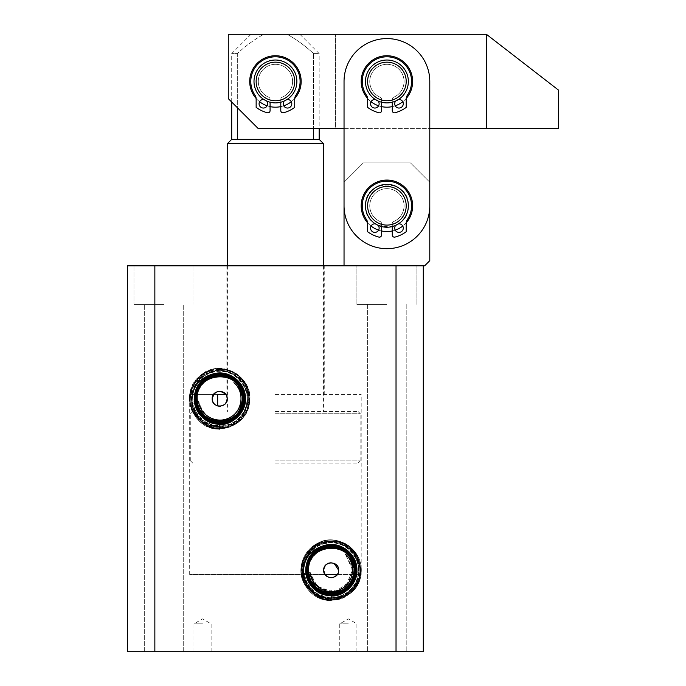 <?xml version="1.0" encoding="UTF-8"?>
<svg xmlns="http://www.w3.org/2000/svg" width="686" height="686" viewBox="0 0 686 686"><rect width="100%" height="100%" fill="white"/><g stroke="black" fill="none" stroke-linecap="round" stroke-linejoin="round"><path stroke-width="0.51" stroke-dasharray="3.43 2.57" d="M386.913 265.825L356.9 265.825L386.913 265.825M386.913 304.413L356.9 304.413L386.913 304.413M163.963 304.413L133.95 304.413L163.963 304.413M163.963 265.825L133.95 265.825L163.963 265.825M275.438 265.825L226.131 265.825L275.438 265.825M275.438 394.45L361.188 394.45L275.438 394.45M386.913 651.7L367.619 651.7L386.913 651.7M163.963 651.7L144.669 651.7L163.963 651.7M348.325 623.831L339.75 623.831L348.325 623.831M348.325 651.7L339.75 651.7L348.325 651.7M202.55 651.7L193.975 651.7L202.55 651.7M202.55 623.831L193.975 623.831L202.55 623.831M408.35 205.8A21.438 21.438 0 0 1 386.913 227.238A21.438 21.438 0 0 1 365.475 205.8A21.438 21.438 0 0 1 386.913 184.363A21.438 21.438 0 0 1 408.35 205.8C409.679 233.454 364.155 233.454 365.475 205.8C364.155 178.146 409.679 178.146 408.35 205.8A21.438 21.438 0 0 1 386.913 227.238A21.438 21.438 0 0 1 365.475 205.8A21.438 21.438 0 0 1 386.913 184.363A21.438 21.438 0 0 1 408.35 205.8A21.438 21.438 0 0 1 386.913 227.238A21.438 21.438 0 0 1 365.475 205.8A21.438 21.438 0 0 1 386.913 184.363A21.438 21.438 0 0 1 408.35 205.8A21.438 21.438 0 0 1 386.913 227.238A21.438 21.438 0 0 1 365.475 205.8A21.438 21.438 0 0 1 386.913 184.363A21.438 21.438 0 0 1 408.35 205.8A21.438 21.438 0 0 1 386.913 227.238A21.438 21.438 0 0 1 365.475 205.8A21.438 21.438 0 0 1 386.913 184.363A21.438 21.438 0 0 1 408.35 205.8M325.618 545.121L337.023 545.207C337.795 545.104 345.71 548.251 347.236 550.206C351.738 554.177 351.901 554.94 354.302 559.141C355.88 562.529 356.711 566.224 356.806 570.238C356.48 578.744 353.933 583.143 349.311 588.279L341.036 593.819C340.273 594.385 333.293 596.168 331.252 595.774C324.744 595.911 318.724 593.424 313.202 588.314C308.271 583.229 305.776 577.209 305.724 570.238C306.059 561.757 308.571 557.435 313.185 552.299C313.553 551.158 321.237 546.485 321.4 546.811C324.092 545.662 327.325 545.018 331.098 544.873C337.572 544.735 343.549 547.214 349.037 552.29C353.925 557.332 356.403 563.309 356.454 570.238C356.128 578.658 353.633 582.954 349.054 588.048C348.677 589.188 341.045 593.827 340.891 593.501C338.215 594.642 335.008 595.285 331.261 595.431C324.83 595.559 318.887 593.107 313.442 588.065C308.58 583.057 306.127 577.115 306.076 570.238C306.402 561.868 308.88 557.607 313.425 552.547C313.794 551.415 321.374 546.811 321.537 547.128C324.186 546.005 327.376 545.361 331.098 545.224C337.478 545.087 343.377 547.531 348.788 552.539C353.616 557.504 356.051 563.412 356.103 570.238C355.725 577.037 355.125 577.526 352.878 582.457C352.467 583.726 347.099 590.389 344.063 591.512C335.806 596.074 327.668 596.314 319.65 592.207C315.483 589.951 312.259 586.907 309.978 583.074L307.319 576.909L306.419 570.238C305.69 583.34 318.741 595.834 331.235 595.088C334.777 594.968 337.941 594.342 340.745 593.201C341.234 593.253 347.811 589.454 348.814 587.816C350.915 585.87 352.715 583.186 354.208 579.756L356.12 570.238C356.84 557.041 343.703 544.461 331.124 545.207C327.556 545.336 324.367 545.97 321.545 547.111C321.048 547.068 314.428 550.884 313.425 552.539C311.298 554.494 309.489 557.195 307.988 560.651L306.059 570.238C305.33 583.529 318.57 596.194 331.235 595.439C334.819 595.311 338.035 594.676 340.873 593.527C341.379 593.57 348.042 589.728 349.054 588.065C351.189 586.093 353.016 583.366 354.525 579.893L356.471 570.238C357.2 556.852 343.875 544.101 331.124 544.864C329.666 544.461 322.111 546.159 321.417 546.793C320.902 546.742 314.197 550.609 313.176 552.29C311.024 554.271 309.189 557.015 307.662 560.513L305.716 570.238C305.767 577.183 308.246 583.203 313.15 588.288C315.989 590.989 318.578 592.764 320.928 593.622C324.89 595.182 328.311 595.902 331.175 595.791L331.175 595.962C343.96 597.069 358.015 583.023 356.9 570.238C357.449 554.399 340.976 541.16 325.618 545.121C310.304 549.169 302.903 559.124 303.435 574.997C306.453 590.252 315.697 598.792 331.175 600.61L331.175 595.962M331.175 599.221L317.558 596.185C318.613 596.143 300.382 590.5 302.329 565.547C303.581 554.151 315.68 539.633 333.816 541.203C351.584 541.125 369.351 566.173 355.074 586.727C347.022 601.528 316.906 605.901 305.364 583.254C290.375 561.62 323.758 525.699 350.254 548.706C362.354 563 363.014 576.66 352.252 589.677C340.659 599.753 328.98 601.596 317.215 595.191C295.717 582.285 301.797 556.029 312.284 548.903C330.695 532.653 357.003 547.102 358.932 564.278C359.498 582.757 352.87 593.802 339.047 597.412C315.294 602.094 307.877 585.252 307.945 586.273L311.916 583.537C323.02 602.557 356.145 592.284 354.722 570.238C354.671 576.489 352.398 581.994 347.879 586.753L340.187 591.907L331.124 593.682C324.504 593.544 318.964 591.203 314.514 586.667C314.059 586.822 312.404 584.318 309.558 579.138C308.494 576.583 307.911 573.616 307.817 570.238L308.846 577.192L311.916 583.537L307.945 586.273L304.292 578.804L302.989 570.572L304.121 562.323C304.292 560.719 307.285 555.043 307.654 554.76C314.994 544.753 324.701 540.731 336.766 542.703C348.677 545.73 356.008 553.25 358.761 565.255L358.992 573.599C358.546 576.875 357.8 579.55 356.763 581.625C354.37 586.847 350.743 590.98 345.89 594.025C344.123 596.203 331.732 599.024 329.923 598.149C323.646 597.703 318.476 595.834 314.411 592.541C307.542 586.581 307.774 585.724 304.773 579.164L303.341 570.941C303.023 569.114 304.112 563.18 304.387 562.674C306.085 557.101 309.026 552.539 313.21 549.014L320.696 544.513C322.171 543.604 328.5 542.446 328.663 542.583C340.942 542.069 350.074 547.231 356.06 558.044C356.771 557.469 360.133 571.395 358.598 573.959C357.303 580.87 355.983 583.932 350.503 589.986C347.202 593.416 342.717 595.817 337.049 597.206C331.844 598.449 324.581 597.652 320.568 595.68C314.848 592.79 310.981 589.728 308.957 586.496L304.292 576.086C301.849 567.356 305.459 550.018 322.772 544.127C332.993 541.708 334.965 543.123 339.244 544.058C344.492 545.447 349.251 548.911 353.53 554.46C356.034 557.907 358.564 564.063 358.495 569.44C358.692 574.671 357.269 579.799 354.233 584.841C347.065 594.942 337.392 598.929 325.215 596.803C322.163 596.717 313.21 591.769 311.015 588.485L306.453 581.522L304.215 573.513L308.829 572.947L308.666 570.238C307.894 559.382 318.921 547.66 329.803 547.771C340.59 546.339 352.964 556.62 353.522 567.494C351.644 558.696 350.872 558.558 345.641 552.933C342.28 549.666 335.154 547.265 330.026 547.677C324.452 547.84 319.367 550.155 314.797 554.614C313.228 556.149 311.693 558.507 310.201 561.68C308.992 565.444 308.932 564.269 308.503 570.238L310.166 578.83C311.307 581.505 312.919 583.966 315.011 586.196C320.01 590.577 323.243 592.567 330.909 592.996C342.974 593.416 354.328 582.817 354.027 570.238C353.256 578.993 352.304 579.902 347.656 585.99L340.753 590.903C340.256 591.383 333.868 593.236 332.427 592.961L324.041 591.821L317.489 588.365C314.78 586.256 312.773 583.957 311.461 581.462C310.441 580.279 309.515 577.449 308.674 572.973L304.215 573.513L306.419 581.445L310.406 587.773L317.121 593.536L325.241 596.803L333.542 597.386C335.454 597.506 342.168 595.422 341.654 595.405C346.936 593.184 351.138 589.651 354.25 584.815C368.554 564.509 345.778 535.432 322.754 544.135C317.755 546.09 314.437 547.994 312.799 549.838L308.88 554.202C306.076 557.847 303.795 563.403 303.684 570.52C302.818 578.452 310.578 592.618 320.576 595.68C328.834 598.338 329.254 598.098 336.08 597.403C342.743 595.971 347.828 593.218 351.326 589.145C355.322 584.815 357.723 579.893 358.538 574.379C359.018 571.429 358.829 566.928 358.538 566.01L356.06 558.052C351.652 550.335 350.597 550.181 344.775 546.065L336.989 543.106L328.663 542.583L320.568 544.564L313.408 548.851L307.86 555.077L304.387 562.657C299.19 582.388 314.763 596.134 325.293 597.532C336.509 598.166 343.369 597 345.881 594.033C349.243 592.815 356.128 584.386 356.754 581.634L358.992 573.616L358.769 565.264L356.103 557.366L351.223 550.592L344.586 545.559L336.749 542.695C330.901 541.588 325.43 542.112 320.328 544.281L313.193 548.577L307.637 554.777L304.121 562.323L302.989 570.572L304.292 578.804L307.945 586.273C307.877 585.252 315.294 602.094 339.047 597.412C352.87 593.802 359.498 582.757 358.932 564.278C357.003 547.102 330.695 532.653 312.284 548.903C300.228 563.009 299.516 576.574 310.149 589.6C321.657 599.701 333.319 601.588 345.144 595.268C366.761 582.431 360.836 555.977 350.254 548.706C335.24 533.048 302.303 544.049 302.303 569.543C299.319 595.165 338.85 611.603 355.074 586.727C369.351 566.173 351.584 541.125 333.816 541.203C315.68 539.633 303.581 554.151 302.329 565.547C300.382 590.5 318.613 596.143 317.558 596.185C317.001 595.277 331.947 607.179 351.524 591.418C360.253 583.915 365.458 565.607 353.813 551.381C343.755 536.529 312.61 535.938 303.538 559.75C291.721 588.785 330.318 611.972 349.551 593.579C370.483 577.826 359.533 544.667 338.318 541.263C313.048 533.485 290.298 566.216 306.513 587.267C320.319 609.94 359.25 600.49 361.059 573.865C364.266 548.114 335.874 533.682 319.607 542.309C302.209 549.615 298.101 568.771 302.44 579.833C312.67 603.671 332.127 600.061 331.175 600.61L331.175 599.65M308.151 570.238C308.34 573.985 308.872 576.797 309.729 578.675C310.175 580.768 314.883 587.139 315.123 586.804C319.041 590.843 324.375 593.03 331.124 593.347C337.332 593.356 342.837 591.083 347.639 586.521C351.987 582.32 354.233 576.892 354.379 570.238C354.19 576.969 351.892 582.448 347.468 586.676L339.844 591.675C337.083 592.738 334.108 593.296 330.909 593.339C323.175 592.773 320.036 591.221 314.377 586.015C311.838 583.717 307.654 576.094 308.168 570.238C308.314 563.669 310.604 558.215 315.054 553.885C321.237 549.074 322.077 548.054 331.424 547.317C336.912 547.034 344.286 550.566 347.408 554.108C349.294 555.994 350.932 558.473 352.321 561.551L354.019 570.238C354.456 558.515 343.66 546.965 331.347 547.299C325.147 547.257 319.667 549.495 314.917 553.996C310.569 558.138 308.314 563.549 308.151 570.238M311.641 583.726L308.529 577.303L307.465 570.238C307.354 576.514 309.618 582.08 314.239 586.907C316.778 589.343 319.333 591.083 321.923 592.147C327.668 593.853 330.678 594.488 330.952 594.042C338.618 593.664 344.338 591.332 348.102 587.045C348.865 587.01 354.027 578.941 353.59 578.452C354.208 577.518 354.696 574.774 355.074 570.238C355.485 569.629 354.885 566.576 353.264 561.071L348.085 553.285C345.418 550.815 342.829 549.083 340.307 548.088C338.026 547.042 334.965 546.433 331.132 546.253C326.15 546.665 323.08 547.282 321.914 548.097C318.63 549.52 316.04 551.252 314.137 553.302C313.528 553.533 309.129 559.544 308.94 561.071L307.105 570.238C306.685 570.838 307.294 573.916 308.932 579.473L314.162 587.319C315.577 589.223 321.014 592.301 322 592.558C324.358 593.613 327.445 594.23 331.252 594.393C338.37 594.127 344.063 591.761 348.334 587.31C348.745 587.482 353.796 580.219 353.573 579.473L355.425 570.238C355.554 563.832 353.204 558.121 348.385 553.096C347.125 551.527 344.526 549.769 340.582 547.822C338.052 546.716 334.991 546.082 331.372 545.91C324.821 545.97 319.067 548.285 314.094 552.847C311.924 555.043 310.115 557.684 308.691 560.779C308.254 561.397 306.359 567.948 306.762 570.238C305.939 573.024 309.575 582.611 310.252 582.886C312.533 586.693 315.714 589.703 319.805 591.915C323.741 593.93 327.788 594.873 331.938 594.736C334.142 594.788 340.753 593.57 343.9 591.221C346.979 589.969 351.978 583.837 352.578 582.294C354.859 577.106 355.297 577.492 355.768 570.238C355.948 583.014 344.792 595.054 331.261 594.728C324.341 594.573 318.561 592.19 313.931 587.568C310.801 583.949 309.034 581.299 308.623 579.627C307.285 576.249 306.668 573.119 306.771 570.238C306.582 557.555 317.661 545.602 331.098 545.919C337.966 546.073 343.703 548.44 348.299 553.027C351.412 556.62 353.17 559.253 353.564 560.916C354.902 564.269 355.511 567.373 355.408 570.238C355.605 582.826 344.595 594.702 331.261 594.385C324.435 594.23 318.741 591.881 314.179 587.327C311.092 583.752 309.343 581.145 308.949 579.49C307.628 576.163 307.019 573.076 307.122 570.238C306.934 557.735 317.858 545.953 331.098 546.27C337.872 546.416 343.523 548.757 348.051 553.276C351.121 556.818 352.853 559.416 353.247 561.045C354.559 564.355 355.159 567.416 355.065 570.238C355.219 575.125 353.504 580.047 349.903 584.995C347.605 588.314 343.729 590.972 338.267 592.97L330.884 594.033L323.629 592.781C318.561 590.946 314.565 587.928 311.641 583.726L307.945 586.273L311.641 583.726M354.379 570.238C354.242 563.652 352.004 558.19 347.648 553.842C344.441 551.107 345.204 551.227 340.179 548.783L331.089 546.948C330.318 546.828 324.289 547.488 322.154 548.749C321.245 549.032 316.143 551.784 314.548 553.876L309.575 561.362C308.46 562.992 307.628 569.749 307.808 570.238C308.7 560.642 309.729 560.11 314.677 553.756C318.124 549.872 325.507 546.733 331.355 546.965C344.175 547.419 354.302 557.049 354.362 570.238M354.722 570.238C353.787 561.517 353.633 560.762 347.974 553.671L340.307 548.466C335.188 546.862 332.187 546.236 331.287 546.605C324.324 546.759 318.69 549.066 314.394 553.533C313.974 553.165 308.717 561.251 309.292 561.148C308.125 563.695 307.517 566.722 307.457 570.238C307.285 569.68 308.134 562.906 309.266 561.242L314.308 553.636C315.972 551.484 321.074 548.749 322.026 548.44L331.089 546.613C337.375 546.605 342.983 548.946 347.922 553.645C348.9 554.151 350.572 556.68 352.947 561.225C354.019 563.738 354.602 566.739 354.713 570.238M355.768 570.238C356.488 557.229 343.532 544.821 331.124 545.559C327.608 545.679 324.461 546.305 321.683 547.437C321.185 547.385 314.66 551.15 313.665 552.779C311.581 554.717 309.789 557.384 308.314 560.779L306.41 570.238C306.23 557.375 317.472 545.241 331.098 545.567C338.061 545.722 343.883 548.131 348.548 552.779C351.704 556.423 353.479 559.09 353.89 560.779C355.237 564.184 355.863 567.339 355.76 570.238M214.143 373.621L225.548 373.707C226.32 373.604 234.235 376.751 235.761 378.706C240.263 382.677 240.426 383.44 242.827 387.641C244.405 391.029 245.236 394.724 245.331 398.738C245.005 407.244 242.458 411.643 237.836 416.779L229.561 422.319C228.798 422.885 221.818 424.668 219.777 424.274C213.269 424.411 207.249 421.924 201.727 416.814C196.796 411.729 194.301 405.709 194.249 398.738C194.584 390.257 197.096 385.935 201.71 380.799C202.078 379.658 209.762 374.985 209.925 375.311C212.617 374.162 215.85 373.518 219.623 373.373C226.097 373.235 232.074 375.714 237.562 380.79C242.45 385.832 244.928 391.809 244.979 398.738C244.653 407.158 242.158 411.454 237.579 416.548C237.202 417.688 229.57 422.327 229.416 422.001C226.74 423.142 223.533 423.785 219.786 423.931C213.355 424.059 207.412 421.607 201.967 416.565C197.105 411.557 194.653 405.615 194.601 398.738C194.927 390.368 197.405 386.107 201.95 381.047C202.319 379.915 209.899 375.311 210.062 375.628C212.711 374.505 215.901 373.861 219.623 373.724C226.003 373.587 231.902 376.031 237.313 381.039C242.141 386.004 244.576 391.912 244.628 398.738C244.25 405.537 243.65 406.026 241.403 410.957C240.992 412.226 235.624 418.889 232.588 420.012C224.331 424.574 216.193 424.814 208.175 420.707C204.008 418.451 200.784 415.407 198.503 411.574L195.844 405.409L194.944 398.738C194.215 411.84 207.266 424.334 219.76 423.588C223.302 423.468 226.466 422.842 229.27 421.701C229.759 421.753 236.336 417.954 237.339 416.316C239.44 414.37 241.24 411.686 242.733 408.256L244.645 398.738C245.365 385.541 232.228 372.961 219.649 373.707C216.081 373.836 212.892 374.47 210.07 375.611C209.573 375.568 202.953 379.384 201.95 381.039C199.823 382.994 198.014 385.695 196.513 389.151L194.584 398.738C193.855 412.029 207.095 424.694 219.76 423.939C223.344 423.811 226.56 423.176 229.398 422.027C229.904 422.07 236.567 418.228 237.579 416.565C239.714 414.593 241.541 411.866 243.05 408.393L244.996 398.738C245.725 385.352 232.4 372.601 219.649 373.364C218.191 372.961 210.636 374.659 209.942 375.293C209.427 375.242 202.722 379.109 201.701 380.79C199.549 382.771 197.714 385.515 196.187 389.013L194.241 398.738C194.292 405.683 196.771 411.703 201.675 416.788C204.514 419.489 207.103 421.264 209.453 422.122C213.415 423.682 216.836 424.402 219.7 424.291L219.7 424.463C232.485 425.569 246.54 411.523 245.425 398.738C245.974 382.899 229.501 369.66 214.143 373.621C198.829 377.669 191.428 387.624 191.96 403.497C194.978 418.752 204.222 427.292 219.7 429.11L219.7 424.463M219.7 424.291L219.7 429.11C193.126 430.551 178.634 393.241 199.326 376.4C218.182 357.192 254.352 375.808 249.584 402.365C247.826 428.647 209.487 438.474 195.339 416.196C178.617 395.342 201.238 361.908 226.843 369.763C251.659 374.547 257.627 411.6 235.538 423.871C213.389 439.58 181.233 413.709 191.874 388.739C199.154 364.566 236.721 362.723 246.274 386.072C259.334 409.971 229.381 438.706 206.083 424.685L208.33 420.415C212.266 422.43 216.313 423.373 220.463 423.236C222.667 423.288 229.278 422.07 232.425 419.721C235.504 418.469 240.503 412.337 241.103 410.794C243.384 405.606 243.822 405.992 244.293 398.738C244.473 411.514 233.317 423.554 219.786 423.228C212.866 423.073 207.086 420.69 202.456 416.068C199.326 412.449 197.559 409.799 197.148 408.127C195.81 404.749 195.193 401.619 195.296 398.738C194.464 401.524 198.1 411.111 198.777 411.386C201.058 415.193 204.239 418.203 208.33 420.415L206.083 424.685C207.138 424.643 188.907 419 190.854 394.047C192.106 382.651 204.205 368.133 222.341 369.703C240.109 369.625 257.876 394.673 243.599 415.227C230.119 437.154 192.637 427.772 191.008 402.228C186.601 376.991 220.695 359.241 238.779 377.206C258.716 393.095 245.031 428.819 219.7 427.369C194.37 428.699 180.967 393.035 200.809 377.403C219.22 361.153 245.528 375.602 247.457 392.778C248.023 411.257 241.395 422.302 227.572 425.912C203.819 430.594 196.402 413.752 196.47 414.773L200.441 412.037C211.537 431.057 244.67 420.775 243.247 398.738C243.196 404.989 240.923 410.494 236.404 415.253L228.712 420.407L219.649 422.182C213.029 422.044 207.489 419.703 203.039 415.167C202.584 415.322 200.929 412.809 198.083 407.638C197.019 405.083 196.436 402.116 196.342 398.738L197.371 405.692L200.441 412.037L196.47 414.773L192.817 407.304L191.514 399.072L192.646 390.823C192.817 389.219 195.81 383.543 196.179 383.26C203.519 373.253 213.226 369.231 225.291 371.203C237.202 374.23 244.533 381.75 247.286 393.755L247.517 402.099C247.071 405.375 246.325 408.05 245.288 410.125C242.895 415.347 239.268 419.48 234.415 422.525C232.648 424.703 220.257 427.524 218.448 426.649C212.171 426.203 207.001 424.334 202.936 421.041C196.067 415.081 196.299 414.224 193.298 407.664L191.866 399.441C191.548 397.614 192.637 391.68 192.912 391.174C194.61 385.601 197.551 381.039 201.735 377.514L209.221 373.013C210.696 372.104 217.025 370.946 217.188 371.083C229.467 370.569 238.599 375.731 244.585 386.544C245.296 385.969 248.658 399.895 247.123 402.459C245.828 409.37 244.508 412.432 239.028 418.486C235.727 421.916 231.242 424.317 225.574 425.706C220.369 426.949 213.106 426.152 209.093 424.18C203.373 421.29 199.506 418.228 197.482 414.996L192.817 404.586C190.374 395.856 193.984 378.518 211.297 372.627C221.518 370.208 223.49 371.623 227.769 372.558C233.017 373.947 237.776 377.411 242.055 382.96C244.559 386.407 247.089 392.564 247.02 397.94C247.217 403.171 245.794 408.299 242.758 413.341C235.59 423.442 225.917 427.429 213.74 425.303C210.688 425.217 201.735 420.269 199.54 416.985L194.978 410.022L192.74 402.013L197.354 401.447L197.191 398.738C196.419 387.882 207.446 376.16 218.328 376.271C229.115 374.839 241.489 385.12 242.047 395.994C240.169 387.196 239.397 387.058 234.166 381.433C230.805 378.166 223.679 375.765 218.551 376.177C212.969 376.34 207.892 378.655 203.322 383.114C201.753 384.649 200.218 387.007 198.726 390.18C197.517 393.944 197.457 392.769 197.028 398.738L198.691 407.33C199.832 410.005 201.444 412.466 203.536 414.696C208.544 419.077 211.768 421.067 219.434 421.496C231.499 421.916 242.853 411.317 242.552 398.738C241.781 407.493 240.829 408.402 236.181 414.49L229.278 419.403C228.781 419.875 222.393 421.736 220.952 421.461L212.566 420.321L206.014 416.865C203.305 414.756 201.298 412.458 199.986 409.962C198.966 408.779 198.04 405.949 197.199 401.473L192.74 402.013L194.944 409.945L198.931 416.273L205.646 422.036L213.766 425.303L222.067 425.886C223.979 426.006 230.693 423.922 230.179 423.905C235.461 421.684 239.663 418.151 242.775 413.315C257.079 393.009 234.303 363.932 211.279 372.635C206.28 374.59 202.962 376.494 201.324 378.338L197.405 382.702C194.601 386.347 192.32 391.903 192.209 399.02C191.343 406.952 199.103 421.118 209.101 424.18C217.359 426.838 217.779 426.598 224.605 425.903C231.268 424.471 236.353 421.719 239.851 417.645C243.847 413.315 246.248 408.393 247.063 402.879C247.543 399.929 247.354 395.428 247.063 394.51L244.585 386.552C240.177 378.835 239.122 378.681 233.3 374.565L225.514 371.606L217.188 371.083L209.093 373.064L201.933 377.351L196.385 383.577L192.912 391.157C187.715 410.888 203.288 424.634 213.818 426.032C225.034 426.666 231.894 425.5 234.406 422.533C237.768 421.315 244.653 412.886 245.279 410.134L247.517 402.116L247.294 393.764L244.628 385.866L239.748 379.092L233.111 374.059L225.274 371.195C219.426 370.088 213.955 370.612 208.853 372.781L201.718 377.077L196.162 383.277L192.646 390.823L191.514 399.072L192.817 407.304L196.47 414.773C196.402 413.752 203.819 430.594 227.572 425.912C241.395 422.302 248.023 411.257 247.457 392.778C245.528 375.602 219.22 361.153 200.809 377.403C180.967 393.035 194.37 428.699 219.7 427.369C245.031 428.819 258.716 393.095 238.779 377.206C220.695 359.241 186.601 376.991 191.008 402.228C192.637 427.772 230.119 437.154 243.599 415.227C257.876 394.673 240.109 369.625 222.341 369.703C204.205 368.133 192.106 382.651 190.854 394.047C188.907 419 207.138 424.643 206.083 424.685C205.526 423.776 220.472 435.679 240.049 419.918C248.778 412.415 253.983 394.107 242.338 379.881C232.28 365.029 201.135 364.438 192.063 388.25C184.543 407.364 199.506 426.632 215.293 428.081C232.545 428.33 243.427 421.667 247.938 408.084C254.798 383.062 234.14 370.56 226.843 369.763C223.542 368.588 201.881 364.986 191.514 388.722C186.395 402.519 191.291 414.781 206.194 425.517C220.703 434.341 246.909 425.294 249.584 402.365C252.791 376.614 224.399 362.182 208.132 370.809C190.734 378.115 186.626 397.271 190.965 408.333C201.195 432.171 220.652 428.561 219.7 429.11L219.7 428.15M196.676 398.738C196.865 402.485 197.397 405.297 198.254 407.175C198.691 409.268 203.408 415.639 203.648 415.304C207.566 419.343 212.9 421.53 219.649 421.847C225.857 421.856 231.362 419.583 236.164 415.021C240.512 410.82 242.758 405.392 242.904 398.738C242.715 405.469 240.417 410.948 235.993 415.176L228.361 420.175C225.608 421.238 222.633 421.796 219.434 421.839C211.7 421.273 208.561 419.721 202.902 414.515C200.363 412.217 196.179 404.594 196.693 398.738C196.839 392.169 199.129 386.715 203.579 382.385C209.762 377.574 210.602 376.554 219.949 375.817C225.437 375.534 232.811 379.066 235.933 382.608C237.819 384.494 239.457 386.973 240.846 390.051L242.544 398.738C242.981 387.015 232.185 375.465 219.872 375.799C213.672 375.757 208.192 377.995 203.442 382.496C199.094 386.638 196.839 392.049 196.676 398.738M200.166 412.226L197.054 405.803L195.99 398.738C195.879 405.014 198.143 410.58 202.764 415.407C205.303 417.843 207.858 419.583 210.448 420.647C216.193 422.353 219.203 422.988 219.477 422.542C227.143 422.164 232.863 419.832 236.627 415.545C237.39 415.51 242.552 407.441 242.115 406.961C242.733 406.018 243.221 403.274 243.599 398.738C244.01 398.129 243.41 395.076 241.789 389.571L236.61 381.785C233.943 379.315 231.354 377.583 228.832 376.588C226.552 375.542 223.49 374.933 219.657 374.753C214.675 375.165 211.605 375.782 210.439 376.597C207.155 378.02 204.565 379.752 202.662 381.802C202.053 382.033 197.654 388.044 197.465 389.571L195.63 398.738C195.21 399.338 195.819 402.416 197.457 407.973L202.687 415.819C204.102 417.723 209.539 420.801 210.525 421.058C212.883 422.113 215.97 422.73 219.777 422.893C226.895 422.627 232.588 420.261 236.859 415.81C237.27 415.982 242.33 408.719 242.098 407.973L243.95 398.738C244.079 392.341 241.729 386.621 236.91 381.596C235.65 380.027 233.051 378.269 229.107 376.322C226.577 375.216 223.516 374.582 219.897 374.41C213.346 374.47 207.592 376.786 202.619 381.347C200.449 383.543 198.64 386.184 197.216 389.279C196.779 389.897 194.884 396.448 195.287 398.738C195.107 386.055 206.186 374.102 219.623 374.419C226.491 374.573 232.228 376.94 236.824 381.527C239.937 385.12 241.695 387.753 242.089 389.416C243.427 392.769 244.036 395.873 243.933 398.738C244.13 411.326 233.12 423.202 219.786 422.885C212.96 422.73 207.266 420.381 202.704 415.827C199.617 412.252 197.868 409.645 197.474 407.99C196.153 404.663 195.544 401.576 195.647 398.738C195.459 386.235 206.383 374.453 219.623 374.77C226.397 374.916 232.048 377.257 236.576 381.776C239.646 385.318 241.378 387.916 241.772 389.545C243.084 392.855 243.684 395.916 243.59 398.738C243.744 403.625 242.029 408.547 238.428 413.495C236.13 416.814 232.254 419.472 226.792 421.47L219.409 422.533L212.154 421.281C207.086 419.446 203.09 416.428 200.166 412.226L196.47 414.773L200.166 412.226M242.904 398.738C242.767 392.152 240.529 386.69 236.173 382.342C232.966 379.607 233.729 379.727 228.704 377.283L219.614 375.448C218.843 375.328 212.814 375.988 210.679 377.249C209.77 377.532 204.668 380.284 203.073 382.376L198.1 389.862C196.985 391.492 196.153 398.249 196.333 398.738C197.225 389.142 198.254 388.61 203.202 382.256C206.649 378.372 214.032 375.233 219.88 375.465C232.7 375.919 242.827 385.549 242.887 398.738M243.247 398.738C242.312 390.017 242.158 389.262 236.499 382.171L228.832 376.966C223.713 375.362 220.712 374.736 219.812 375.105C212.849 375.259 207.215 377.566 202.919 382.033C202.499 381.665 197.242 389.751 197.817 389.648C196.65 392.195 196.042 395.222 195.982 398.738C195.81 398.18 196.659 391.406 197.791 389.742L202.833 382.136C204.497 379.984 209.599 377.249 210.551 376.94L219.614 375.113C225.9 375.105 231.508 377.446 236.447 382.145C237.425 382.651 239.097 385.18 241.472 389.725C242.544 392.238 243.127 395.239 243.238 398.738M244.293 398.738C245.013 385.729 232.057 373.321 219.649 374.059C216.133 374.179 212.986 374.805 210.208 375.937C209.71 375.885 203.185 379.65 202.19 381.279C200.106 383.217 198.314 385.884 196.839 389.279L194.935 398.738C194.755 385.875 205.997 373.741 219.623 374.067C226.586 374.222 232.408 376.631 237.073 381.279C240.229 384.923 242.004 387.59 242.415 389.279C243.762 392.684 244.388 395.839 244.285 398.738M226.766 396.216L226.526 395.616M219.1 406.215L217.676 405.958C214.255 404.766 212.428 402.356 212.197 398.738C211.777 408.419 227.632 408.419 227.203 398.738L227.203 398.738C227.632 389.056 211.777 389.056 212.197 398.738C211.803 391.672 222.144 388.422 225.857 394.45L226.98 396.902M225.857 394.45L217.676 394.45C180.675 394.45 180.675 394.45 217.676 394.45C180.675 394.45 180.675 394.45 217.676 394.45L217.676 405.958M219.186 406.223L220.035 406.232M222.444 405.726L223.808 405.023M225.162 403.882L226.183 402.519M337.966 573.427L337.332 574.525C333.233 578.77 329.126 578.77 325.018 574.525L189.688 574.525L325.018 574.525L323.903 572.073M323.672 570.263L323.672 570.238C323.252 579.919 339.107 579.919 338.678 570.238L337.992 567.09M127.587 265.825L127.587 651.7L423.296 651.7L423.296 265.825L127.587 265.825M154.856 265.825L154.856 651.7M423.296 265.825L424.643 265.825L429.788 260.68L429.788 182.219L410.494 162.925L363.331 162.925L344.038 182.219L344.038 265.825M396.028 265.825L396.028 651.7M429.788 182.219L410.494 162.925L363.331 162.925L344.038 182.219L344.038 205.8A42.875 42.875 0 0 0 386.913 248.675A42.875 42.875 0 0 0 429.788 205.8L429.788 81.463A42.875 42.875 0 0 0 386.913 38.587A42.875 42.875 0 0 0 344.038 81.463L344.038 205.8A42.875 42.875 0 0 0 386.913 248.675A42.875 42.875 0 0 0 429.788 205.8L429.788 81.463A42.875 42.875 0 0 0 386.913 38.587A42.875 42.875 0 0 0 344.038 81.463L344.038 205.8A42.875 42.875 0 0 0 386.913 248.675A42.875 42.875 0 0 0 429.788 205.8L429.788 182.219M331.175 595.791L331.175 600.61C332.127 600.061 312.67 603.671 302.44 579.833C298.101 568.771 302.209 549.615 319.607 542.309C335.874 533.682 364.266 548.114 361.059 573.865C359.25 600.49 320.319 609.94 306.513 587.267C290.298 566.216 313.048 533.485 338.318 541.263C364.292 546.245 368.948 585.655 344.981 596.546C322.351 609.974 292.836 583.675 303.538 559.75C312.61 535.938 343.755 536.529 353.813 551.381C365.458 565.607 360.253 583.915 351.524 591.418C331.947 607.179 317.001 595.277 317.558 596.185L319.805 591.915L317.558 596.185M337.332 574.525C368.468 574.525 368.468 574.525 337.332 574.525C368.468 574.525 368.468 574.525 337.332 574.525L325.018 574.525M327.436 563.738L326.287 564.552M325.215 565.684L324.435 566.945M338.678 570.238C339.107 560.556 323.252 560.556 323.672 570.238M242.047 395.994C241.035 390.686 238.325 386.252 233.917 382.694C246.694 392.624 240.486 414.807 227.992 418.383C213.723 423.142 203.939 417.44 198.631 401.293C199.635 406.952 200.012 406.867 202.216 410.803C202.764 411.849 207.069 416.608 209.813 417.577C216.424 420.827 223.019 420.844 229.613 417.62C232.64 416.033 235.187 413.778 237.279 410.871C238.059 409.894 240.932 404.526 240.932 401.319C241.266 397.614 240.863 394.227 239.723 391.149C237.305 386.269 235.367 383.448 233.917 382.694M197.354 401.447L198.64 401.293M353.522 567.494C352.51 562.186 349.8 557.744 345.392 554.194L352.407 567.596L348.805 582.294L336.38 590.903L321.374 589.12M310.389 574.525L310.106 572.793L317.181 586.238L331.449 591.538M308.829 572.947L310.115 572.793M334.914 591.221L343.137 587.902M346.018 585.578L352.561 569.997L345.392 554.194M249.713 81.463A25.725 25.725 0 0 0 275.438 107.188A25.725 25.725 0 0 0 301.163 81.463A25.725 25.725 0 0 1 275.438 107.188A25.725 25.725 0 0 1 249.713 81.463A25.725 25.725 0 0 1 275.438 55.738A25.725 25.725 0 0 1 301.163 81.463A25.725 25.725 0 0 0 275.438 55.738A25.725 25.725 0 0 0 249.713 81.463A25.725 25.725 0 0 0 275.438 107.188A25.725 25.725 0 0 0 301.163 81.463A25.725 25.725 0 0 1 275.438 107.188A25.725 25.725 0 0 1 249.713 81.463A25.725 25.725 0 0 0 275.438 107.188A25.725 25.725 0 0 0 301.163 81.463A25.725 25.725 0 0 0 275.438 55.738A25.725 25.725 0 0 0 249.713 81.463A25.725 25.725 0 0 1 275.438 55.738A25.725 25.725 0 0 1 301.163 81.463A25.725 25.725 0 0 0 275.438 55.738A25.725 25.725 0 0 0 249.713 81.463M296.875 81.463A21.438 21.438 0 0 1 275.438 102.9A21.438 21.438 0 0 1 254 81.463A21.438 21.438 0 0 0 275.438 102.9A21.438 21.438 0 0 0 296.875 81.463A21.438 21.438 0 0 0 275.438 60.025A21.438 21.438 0 0 0 254 81.463A21.438 21.438 0 0 1 275.438 60.025A21.438 21.438 0 0 1 296.875 81.463A21.438 21.438 0 0 1 275.438 102.9A21.438 21.438 0 0 1 254 81.463A21.438 21.438 0 0 0 275.438 102.9A21.438 21.438 0 0 0 296.875 81.463A21.438 21.438 0 0 1 275.438 102.9A21.438 21.438 0 0 1 254 81.463A21.438 21.438 0 0 0 275.438 102.9A21.438 21.438 0 0 0 296.875 81.463A21.438 21.438 0 0 0 275.438 60.025A21.438 21.438 0 0 0 254 81.463A21.438 21.438 0 0 1 275.438 60.025A21.438 21.438 0 0 1 296.875 81.463A21.438 21.438 0 0 0 275.438 60.025A21.438 21.438 0 0 0 254 81.463A21.438 21.438 0 0 1 275.438 60.025A21.438 21.438 0 0 1 296.875 81.463M275.438 463.05L358.186 463.05L275.438 463.05M275.438 460.906L360.33 460.906L275.438 460.906M319.17 139.344L231.705 139.344M323.458 143.631L227.418 143.631M275.438 411.6L358.186 411.6L275.438 411.6M275.438 413.744L360.33 413.744L275.438 413.744M313.562 139.344L237.322 139.344L313.562 139.344L313.562 53.594L313.562 128.625M237.322 139.344L237.322 53.594C245.339 46.108 254.137 39.677 263.707 34.3C254.154 39.659 245.365 46.091 237.322 53.594L231.705 53.594L237.322 53.594L237.322 107.659M263.707 34.3L287.177 34.3L263.707 34.3M313.562 53.594C305.536 46.108 296.746 39.677 287.177 34.3C296.721 39.659 305.519 46.091 313.562 53.594L319.17 53.594L313.562 53.594M287.177 34.3L299.876 34.3L287.177 34.3M294.748 98.458A25.725 25.725 0 0 1 291.293 101.725M283.755 105.807A25.725 25.725 0 0 1 280.797 106.622M270.078 106.622A25.725 25.725 0 0 1 267.128 105.807M259.591 101.725A25.725 25.725 0 0 1 256.127 98.458M412.638 81.463A25.725 25.725 0 0 1 386.913 107.188A25.725 25.725 0 0 1 361.188 81.463A25.725 25.725 0 0 0 386.913 107.188A25.725 25.725 0 0 0 412.638 81.463A25.725 25.725 0 0 0 386.913 55.738A25.725 25.725 0 0 0 361.188 81.463A25.725 25.725 0 0 1 386.913 55.738A25.725 25.725 0 0 1 412.638 81.463A25.725 25.725 0 0 1 386.913 107.188A25.725 25.725 0 0 1 361.188 81.463A25.725 25.725 0 0 1 386.913 55.738A25.725 25.725 0 0 1 412.638 81.463A25.725 25.725 0 0 1 386.913 107.188A25.725 25.725 0 0 1 361.188 81.463A25.725 25.725 0 0 1 386.913 55.738A25.725 25.725 0 0 1 412.638 81.463M365.475 81.463A21.438 21.438 0 0 0 386.913 102.9A21.438 21.438 0 0 0 408.35 81.463A21.438 21.438 0 0 1 386.913 102.9A21.438 21.438 0 0 1 365.475 81.463A21.438 21.438 0 0 1 386.913 60.025A21.438 21.438 0 0 1 408.35 81.463A21.438 21.438 0 0 0 386.913 60.025A21.438 21.438 0 0 0 365.475 81.463A21.438 21.438 0 0 1 386.913 60.025A21.438 21.438 0 0 1 408.35 81.463A21.438 21.438 0 0 1 386.913 102.9A21.438 21.438 0 0 1 365.475 81.463A21.438 21.438 0 0 1 386.913 60.025A21.438 21.438 0 0 1 408.35 81.463A21.438 21.438 0 0 1 386.913 102.9A21.438 21.438 0 0 1 365.475 81.463A21.438 21.438 0 0 1 386.913 60.025A21.438 21.438 0 0 1 408.35 81.463A21.438 21.438 0 0 1 386.913 102.9A21.438 21.438 0 0 1 365.475 81.463A21.438 21.438 0 0 1 386.913 60.025A21.438 21.438 0 0 1 408.35 81.463A21.438 21.438 0 0 1 386.913 102.9A21.438 21.438 0 0 1 365.475 81.463M344.038 128.625L429.788 128.625L429.788 81.463A42.875 42.875 0 0 0 386.913 38.587A42.875 42.875 0 0 0 344.038 81.463L344.038 128.625M335.463 128.625L258.288 128.625L335.463 128.625L335.463 34.3L335.463 128.625M486.408 128.625L258.288 128.625L228.275 98.613L228.275 34.3L335.463 34.3L228.275 34.3L228.275 98.613L258.288 128.625L228.275 98.613L228.275 34.3L486.408 34.3L486.408 128.625L558.413 128.625L558.413 90.038L486.408 34.3M412.638 205.8A25.725 25.725 0 0 1 386.913 231.525A25.725 25.725 0 0 1 361.188 205.8A25.725 25.725 0 0 1 386.913 180.075A25.725 25.725 0 0 1 412.638 205.8A25.725 25.725 0 0 1 386.913 231.525A25.725 25.725 0 0 1 361.188 205.8A25.725 25.725 0 0 1 386.913 180.075A25.725 25.725 0 0 1 412.638 205.8M381.553 106.622A25.725 25.725 0 0 1 378.603 105.807M371.066 101.725A25.725 25.725 0 0 1 367.602 98.458M381.553 230.959A25.725 25.725 0 0 1 378.603 230.144M371.066 226.063A25.725 25.725 0 0 1 367.602 222.796M406.223 98.458A25.725 25.725 0 0 1 402.768 101.725M395.23 105.807A25.725 25.725 0 0 1 392.272 106.622M406.223 222.796A25.725 25.725 0 0 1 402.768 226.063M395.23 230.144A25.725 25.725 0 0 1 392.272 230.959M386.913 107.188A25.725 25.725 0 0 1 361.188 81.463A25.725 25.725 0 0 1 386.913 55.738A25.725 25.725 0 0 1 412.638 81.463A25.725 25.725 0 0 1 386.913 107.188M386.913 231.525A25.725 25.725 0 0 1 361.188 205.8A25.725 25.725 0 0 1 386.913 180.075A25.725 25.725 0 0 1 412.638 205.8A25.725 25.725 0 0 1 386.913 231.525M386.913 60.025A21.438 21.438 0 0 0 365.475 81.463A21.438 21.438 0 0 0 386.913 102.9A21.438 21.438 0 0 1 365.475 81.463A21.438 21.438 0 0 1 386.913 60.025A21.438 21.438 0 0 0 365.475 81.463A21.438 21.438 0 0 0 386.913 102.9A21.438 21.438 0 0 0 408.35 81.463A21.438 21.438 0 0 0 386.913 60.025A21.438 21.438 0 0 0 365.475 81.463A21.438 21.438 0 0 0 386.913 102.9A21.438 21.438 0 0 0 408.35 81.463A21.438 21.438 0 0 0 386.913 60.025A21.438 21.438 0 0 0 365.475 81.463A21.438 21.438 0 0 0 386.913 102.9A21.438 21.438 0 0 0 408.35 81.463A21.438 21.438 0 0 0 386.913 60.025A21.438 21.438 0 0 1 408.35 81.463A21.438 21.438 0 0 1 386.913 102.9A21.438 21.438 0 0 0 408.35 81.463A21.438 21.438 0 0 0 386.913 60.025M386.913 100.756A19.294 19.294 0 0 1 367.619 81.463A19.294 19.294 0 0 1 386.913 62.169A19.294 19.294 0 0 0 367.619 81.463A19.294 19.294 0 0 0 386.913 100.756A19.294 19.294 0 0 1 367.619 81.463A19.294 19.294 0 0 1 386.913 62.169A19.294 19.294 0 0 0 367.619 81.463A19.294 19.294 0 0 0 386.913 100.756A19.294 19.294 0 0 1 367.619 81.463A19.294 19.294 0 0 1 386.913 62.169A19.294 19.294 0 0 1 406.206 81.463A19.294 19.294 0 0 1 386.913 100.756A19.294 19.294 0 0 0 406.206 81.463A19.294 19.294 0 0 0 386.913 62.169A19.294 19.294 0 0 1 406.206 81.463A19.294 19.294 0 0 1 386.913 100.756A19.294 19.294 0 0 0 406.206 81.463A19.294 19.294 0 0 0 386.913 62.169A19.294 19.294 0 0 1 406.206 81.463A19.294 19.294 0 0 1 386.913 100.756M386.913 184.363A21.438 21.438 0 0 0 365.475 205.8A21.438 21.438 0 0 0 386.913 227.238A21.438 21.438 0 0 1 365.475 205.8A21.438 21.438 0 0 1 386.913 184.363A21.438 21.438 0 0 0 365.475 205.8A21.438 21.438 0 0 0 386.913 227.238A21.438 21.438 0 0 0 408.35 205.8A21.438 21.438 0 0 0 386.913 184.363A21.438 21.438 0 0 0 365.475 205.8A21.438 21.438 0 0 0 386.913 227.238A21.438 21.438 0 0 0 408.35 205.8A21.438 21.438 0 0 0 386.913 184.363A21.438 21.438 0 0 0 365.475 205.8A21.438 21.438 0 0 0 386.913 227.238A21.438 21.438 0 0 0 408.35 205.8A21.438 21.438 0 0 0 386.913 184.363A21.438 21.438 0 0 1 408.35 205.8A21.438 21.438 0 0 1 386.913 227.238A21.438 21.438 0 0 0 408.35 205.8A21.438 21.438 0 0 0 386.913 184.363M386.913 225.094A19.294 19.294 0 0 1 367.619 205.8A19.294 19.294 0 0 1 386.913 186.506A19.294 19.294 0 0 0 367.619 205.8A19.294 19.294 0 0 0 386.913 225.094A19.294 19.294 0 0 1 367.619 205.8A19.294 19.294 0 0 1 386.913 186.506A19.294 19.294 0 0 0 367.619 205.8A19.294 19.294 0 0 0 386.913 225.094A19.294 19.294 0 0 1 367.619 205.8A19.294 19.294 0 0 1 386.913 186.506A19.294 19.294 0 0 1 406.206 205.8A19.294 19.294 0 0 1 386.913 225.094A19.294 19.294 0 0 0 406.206 205.8A19.294 19.294 0 0 0 386.913 186.506A19.294 19.294 0 0 1 406.206 205.8A19.294 19.294 0 0 1 386.913 225.094A19.294 19.294 0 0 0 406.206 205.8A19.294 19.294 0 0 0 386.913 186.506A19.294 19.294 0 0 1 406.206 205.8A19.294 19.294 0 0 1 386.913 225.094M275.438 60.025A21.438 21.438 0 0 0 254 81.463A21.438 21.438 0 0 0 275.438 102.9A21.438 21.438 0 0 1 254 81.463A21.438 21.438 0 0 1 275.438 60.025A21.438 21.438 0 0 0 254 81.463A21.438 21.438 0 0 0 275.438 102.9A21.438 21.438 0 0 0 296.875 81.463A21.438 21.438 0 0 0 275.438 60.025A21.438 21.438 0 0 0 254 81.463A21.438 21.438 0 0 0 275.438 102.9A21.438 21.438 0 0 0 296.875 81.463A21.438 21.438 0 0 0 275.438 60.025A21.438 21.438 0 0 0 254 81.463A21.438 21.438 0 0 0 275.438 102.9A21.438 21.438 0 0 0 296.875 81.463A21.438 21.438 0 0 0 275.438 60.025A21.438 21.438 0 0 1 296.875 81.463A21.438 21.438 0 0 1 275.438 102.9A21.438 21.438 0 0 0 296.875 81.463A21.438 21.438 0 0 0 275.438 60.025M275.438 100.756A19.294 19.294 0 0 1 256.144 81.463A19.294 19.294 0 0 1 275.438 62.169A19.294 19.294 0 0 0 256.144 81.463A19.294 19.294 0 0 0 275.438 100.756A19.294 19.294 0 0 1 256.144 81.463A19.294 19.294 0 0 1 275.438 62.169A19.294 19.294 0 0 0 256.144 81.463A19.294 19.294 0 0 0 275.438 100.756A19.294 19.294 0 0 1 256.144 81.463A19.294 19.294 0 0 1 275.438 62.169A19.294 19.294 0 0 1 294.731 81.463A19.294 19.294 0 0 1 275.438 100.756A19.294 19.294 0 0 0 294.731 81.463A19.294 19.294 0 0 0 275.438 62.169A19.294 19.294 0 0 1 294.731 81.463A19.294 19.294 0 0 1 275.438 100.756A19.294 19.294 0 0 0 294.731 81.463A19.294 19.294 0 0 0 275.438 62.169A19.294 19.294 0 0 1 294.731 81.463A19.294 19.294 0 0 1 275.438 100.756M280.797 102.223L280.797 99.238A2.144 2.144 0 0 1 282.109 97.266A2.144 2.144 0 0 0 280.797 99.238A2.144 2.144 0 0 1 282.109 97.266A17.15 17.15 0 0 0 275.438 64.312A17.15 17.15 0 0 0 258.288 81.463A17.15 17.15 0 0 1 275.438 64.312A17.15 17.15 0 0 1 282.109 97.266A17.15 17.15 0 0 0 292.588 81.463A17.15 17.15 0 0 1 282.109 97.266A2.144 2.144 0 0 0 280.797 99.238L280.797 110.678A2.144 2.144 0 0 0 283.481 112.753A32.302 32.302 0 0 0 294.731 107.376L294.731 98.913A6.431 6.431 0 0 1 295.846 95.303A24.653 24.653 0 0 0 300.091 81.463A24.653 24.653 0 0 1 295.846 95.303A6.431 6.431 0 0 0 294.731 98.913A6.431 6.431 0 0 1 295.846 95.303A24.653 24.653 0 0 0 275.438 56.809A24.653 24.653 0 0 0 255.038 95.303A6.431 6.431 0 0 1 256.144 98.913L256.144 107.376A32.302 32.302 0 0 0 267.403 112.753A2.144 2.144 0 0 0 270.078 110.678L270.078 99.238A2.144 2.144 0 0 0 268.775 97.266A17.15 17.15 0 0 1 258.288 81.463A17.15 17.15 0 0 0 268.775 97.266A17.15 17.15 0 0 1 275.438 64.312A17.15 17.15 0 0 1 292.588 81.463A17.15 17.15 0 0 0 275.438 64.312A17.15 17.15 0 0 0 268.775 97.266A2.144 2.144 0 0 1 270.078 99.238A2.144 2.144 0 0 0 268.775 97.266A2.144 2.144 0 0 1 270.078 99.238L270.078 102.223M283.232 103.758A4.288 4.288 0 0 0 287.52 108.045A4.288 4.288 0 0 0 291.807 103.758A4.288 4.288 0 0 0 287.52 99.47A4.288 4.288 0 0 0 283.232 103.758A4.288 4.288 0 0 0 287.52 108.045A4.288 4.288 0 0 0 291.807 103.758A4.288 4.288 0 0 1 287.52 108.045A4.288 4.288 0 0 1 283.232 103.758A4.288 4.288 0 0 1 287.52 99.47A4.288 4.288 0 0 1 291.807 103.758A4.288 4.288 0 0 0 287.52 99.47A4.288 4.288 0 0 0 283.232 103.758M259.076 103.758A4.288 4.288 0 0 0 263.364 108.045A4.288 4.288 0 0 0 267.651 103.758A4.288 4.288 0 0 0 263.364 99.47A4.288 4.288 0 0 0 259.076 103.758A4.288 4.288 0 0 0 263.364 108.045A4.288 4.288 0 0 0 267.651 103.758A4.288 4.288 0 0 1 263.364 108.045A4.288 4.288 0 0 1 259.076 103.758A4.288 4.288 0 0 1 263.364 99.47A4.288 4.288 0 0 1 267.651 103.758A4.288 4.288 0 0 0 263.364 99.47A4.288 4.288 0 0 0 259.076 103.758M284.218 101.022A4.288 4.288 0 0 1 287.031 99.496M263.853 99.496A4.288 4.288 0 0 1 266.665 101.022M256.144 98.913A6.431 6.431 0 0 0 255.038 95.303A24.653 24.653 0 0 1 250.784 81.463A24.653 24.653 0 0 0 255.038 95.303A6.431 6.431 0 0 1 256.144 98.913L256.144 107.376A32.302 32.302 0 0 0 267.403 112.753A2.144 2.144 0 0 0 270.078 110.678L270.078 99.238L270.078 110.678A2.144 2.144 0 0 1 267.403 112.753A32.302 32.302 0 0 1 256.144 107.376L256.144 98.913M392.272 102.223L392.272 99.238A2.144 2.144 0 0 1 393.584 97.266A2.144 2.144 0 0 0 392.272 99.238A2.144 2.144 0 0 1 393.584 97.266A17.15 17.15 0 0 0 386.913 64.312A17.15 17.15 0 0 0 369.763 81.463A17.15 17.15 0 0 1 386.913 64.312A17.15 17.15 0 0 1 393.584 97.266A17.15 17.15 0 0 0 404.063 81.463A17.15 17.15 0 0 1 393.584 97.266A2.144 2.144 0 0 0 392.272 99.238L392.272 110.678A2.144 2.144 0 0 0 394.956 112.753A32.302 32.302 0 0 0 406.206 107.376L406.206 98.913A6.431 6.431 0 0 1 407.321 95.303A24.653 24.653 0 0 0 411.566 81.463A24.653 24.653 0 0 1 407.321 95.303A6.431 6.431 0 0 0 406.206 98.913A6.431 6.431 0 0 1 407.321 95.303A24.653 24.653 0 0 0 386.913 56.809A24.653 24.653 0 0 0 366.513 95.303A6.431 6.431 0 0 1 367.619 98.913L367.619 107.376A32.302 32.302 0 0 0 378.878 112.753A2.144 2.144 0 0 0 381.553 110.678L381.553 99.238A2.144 2.144 0 0 0 380.25 97.266A17.15 17.15 0 0 1 369.763 81.463A17.15 17.15 0 0 0 380.25 97.266A17.15 17.15 0 0 1 386.913 64.312A17.15 17.15 0 0 1 404.063 81.463A17.15 17.15 0 0 0 386.913 64.312A17.15 17.15 0 0 0 380.25 97.266A2.144 2.144 0 0 1 381.553 99.238A2.144 2.144 0 0 0 380.25 97.266A2.144 2.144 0 0 1 381.553 99.238L381.553 102.223M394.707 103.758A4.288 4.288 0 0 0 398.995 108.045A4.288 4.288 0 0 0 403.282 103.758A4.288 4.288 0 0 0 398.995 99.47A4.288 4.288 0 0 0 394.707 103.758A4.288 4.288 0 0 0 398.995 108.045A4.288 4.288 0 0 0 403.282 103.758A4.288 4.288 0 0 1 398.995 108.045A4.288 4.288 0 0 1 394.707 103.758A4.288 4.288 0 0 1 398.995 99.47A4.288 4.288 0 0 1 403.282 103.758A4.288 4.288 0 0 0 398.995 99.47A4.288 4.288 0 0 0 394.707 103.758M370.551 103.758A4.288 4.288 0 0 0 374.839 108.045A4.288 4.288 0 0 0 379.126 103.758A4.288 4.288 0 0 0 374.839 99.47A4.288 4.288 0 0 0 370.551 103.758A4.288 4.288 0 0 0 374.839 108.045A4.288 4.288 0 0 0 379.126 103.758A4.288 4.288 0 0 1 374.839 108.045A4.288 4.288 0 0 1 370.551 103.758A4.288 4.288 0 0 1 374.839 99.47A4.288 4.288 0 0 1 379.126 103.758A4.288 4.288 0 0 0 374.839 99.47A4.288 4.288 0 0 0 370.551 103.758M395.693 101.022A4.288 4.288 0 0 1 398.506 99.496M375.328 99.496A4.288 4.288 0 0 1 378.14 101.022M367.619 98.913A6.431 6.431 0 0 0 366.513 95.303A24.653 24.653 0 0 1 362.259 81.463A24.653 24.653 0 0 0 366.513 95.303A6.431 6.431 0 0 1 367.619 98.913L367.619 107.376A32.302 32.302 0 0 0 378.878 112.753A2.144 2.144 0 0 0 381.553 110.678L381.553 99.238L381.553 110.678A2.144 2.144 0 0 1 378.878 112.753A32.302 32.302 0 0 1 367.619 107.376L367.619 98.913M300.091 81.463A24.653 24.653 0 0 0 275.438 56.809A24.653 24.653 0 0 0 250.784 81.463A24.653 24.653 0 0 1 275.438 56.809A24.653 24.653 0 0 1 300.091 81.463M280.797 99.238L280.797 110.678A2.144 2.144 0 0 0 283.481 112.753A32.302 32.302 0 0 0 294.731 107.376L294.731 98.913L294.731 107.376A32.302 32.302 0 0 1 283.481 112.753A2.144 2.144 0 0 1 280.797 110.678L280.797 99.238M411.566 81.463A24.653 24.653 0 0 0 386.913 56.809A24.653 24.653 0 0 0 362.259 81.463A24.653 24.653 0 0 1 386.913 56.809A24.653 24.653 0 0 1 411.566 81.463M392.272 99.238L392.272 110.678A2.144 2.144 0 0 0 394.956 112.753A32.302 32.302 0 0 0 406.206 107.376L406.206 98.913L406.206 107.376A32.302 32.302 0 0 1 394.956 112.753A2.144 2.144 0 0 1 392.272 110.678L392.272 99.238M392.272 226.56L392.272 223.576A2.144 2.144 0 0 1 393.584 221.604A2.144 2.144 0 0 0 392.272 223.576A2.144 2.144 0 0 1 393.584 221.604A17.15 17.15 0 0 0 386.913 188.65A17.15 17.15 0 0 0 369.763 205.8A17.15 17.15 0 0 1 386.913 188.65A17.15 17.15 0 0 1 393.584 221.604A17.15 17.15 0 0 0 404.063 205.8A17.15 17.15 0 0 1 393.584 221.604A2.144 2.144 0 0 0 392.272 223.576L392.272 235.015A2.144 2.144 0 0 0 394.956 237.09A32.302 32.302 0 0 0 406.206 231.714L406.206 223.25A6.431 6.431 0 0 1 407.321 219.64A24.653 24.653 0 0 0 411.566 205.8A24.653 24.653 0 0 1 407.321 219.64A6.431 6.431 0 0 0 406.206 223.25A6.431 6.431 0 0 1 407.321 219.64A24.653 24.653 0 0 0 386.913 181.147A24.653 24.653 0 0 0 366.513 219.64A6.431 6.431 0 0 1 367.619 223.25L367.619 231.714A32.302 32.302 0 0 0 378.878 237.09A2.144 2.144 0 0 0 381.553 235.015L381.553 223.576A2.144 2.144 0 0 0 380.25 221.604A17.15 17.15 0 0 1 369.763 205.8A17.15 17.15 0 0 0 380.25 221.604A17.15 17.15 0 0 1 386.913 188.65A17.15 17.15 0 0 1 404.063 205.8A17.15 17.15 0 0 0 386.913 188.65A17.15 17.15 0 0 0 380.25 221.604A2.144 2.144 0 0 1 381.553 223.576A2.144 2.144 0 0 0 380.25 221.604A2.144 2.144 0 0 1 381.553 223.576L381.553 226.56M394.707 228.095A4.288 4.288 0 0 0 398.995 232.383A4.288 4.288 0 0 0 403.282 228.095A4.288 4.288 0 0 0 398.995 223.808A4.288 4.288 0 0 0 394.707 228.095A4.288 4.288 0 0 0 398.995 232.383A4.288 4.288 0 0 0 403.282 228.095A4.288 4.288 0 0 1 398.995 232.383A4.288 4.288 0 0 1 394.707 228.095A4.288 4.288 0 0 1 398.995 223.808A4.288 4.288 0 0 1 403.282 228.095A4.288 4.288 0 0 0 398.995 223.808A4.288 4.288 0 0 0 394.707 228.095M370.551 228.095A4.288 4.288 0 0 0 374.839 232.383A4.288 4.288 0 0 0 379.126 228.095A4.288 4.288 0 0 0 374.839 223.808A4.288 4.288 0 0 0 370.551 228.095A4.288 4.288 0 0 0 374.839 232.383A4.288 4.288 0 0 0 379.126 228.095A4.288 4.288 0 0 1 374.839 232.383A4.288 4.288 0 0 1 370.551 228.095A4.288 4.288 0 0 1 374.839 223.808A4.288 4.288 0 0 1 379.126 228.095A4.288 4.288 0 0 0 374.839 223.808A4.288 4.288 0 0 0 370.551 228.095M395.693 225.36A4.288 4.288 0 0 1 398.506 223.833M375.328 223.833A4.288 4.288 0 0 1 378.14 225.36M367.619 223.25A6.431 6.431 0 0 0 366.513 219.64A24.653 24.653 0 0 1 362.259 205.8A24.653 24.653 0 0 0 366.513 219.64A6.431 6.431 0 0 1 367.619 223.25L367.619 231.714A32.302 32.302 0 0 0 378.878 237.09A2.144 2.144 0 0 0 381.553 235.015L381.553 223.576L381.553 235.015A2.144 2.144 0 0 1 378.878 237.09A32.302 32.302 0 0 1 367.619 231.714L367.619 223.25M411.566 205.8A24.653 24.653 0 0 0 386.913 181.147A24.653 24.653 0 0 0 362.259 205.8A24.653 24.653 0 0 1 386.913 181.147A24.653 24.653 0 0 1 411.566 205.8M392.272 223.576L392.272 235.015A2.144 2.144 0 0 0 394.956 237.09A32.302 32.302 0 0 0 406.206 231.714L406.206 223.25L406.206 231.714A32.302 32.302 0 0 1 394.956 237.09A2.144 2.144 0 0 1 392.272 235.015L392.272 223.576M206.083 424.685L208.175 420.707L206.083 424.685M356.9 304.413L356.9 265.825L356.9 304.413M133.95 265.825L133.95 304.413L133.95 265.825M226.131 394.45L226.131 265.825M367.619 304.413L367.619 651.7L367.619 304.413M144.669 651.7L144.669 304.413L144.669 651.7M339.75 651.7L339.75 623.831L348.325 618.883L356.9 623.831L356.9 651.7M211.125 651.7L211.125 623.831L202.55 618.883L193.975 623.831L193.975 651.7M189.688 574.525L189.688 394.45M416.925 304.413L416.925 265.825L416.925 304.413M193.975 265.825L193.975 304.413L193.975 265.825M324.744 394.45L324.744 265.825M406.206 304.413L406.206 651.7L406.206 304.413M183.256 651.7L183.256 304.413L183.256 651.7M361.188 574.525L361.188 394.45M192.689 463.05L190.545 460.906M323.458 265.825L323.458 411.6M192.689 411.6L190.545 413.744M360.116 460.906L360.116 413.744M190.759 460.906L190.759 413.744M358.186 411.6L360.33 413.744M227.418 265.825L227.418 411.6M250.999 34.3L231.705 53.594L231.705 102.043M299.876 34.3L319.17 53.594L319.17 128.625M358.186 463.05L360.33 460.906"/><path stroke-width="1.03" d="M308.829 572.947L308.666 570.238C307.225 542.935 351.626 540.216 353.522 567.494C351.729 540.208 307.156 542.729 308.503 570.238C306.985 599.495 355.331 599.71 354.027 570.238C352.81 583.46 345.658 591.032 332.556 592.953C332.427 593.236 325.233 592.67 323.689 591.701L316.7 587.739L311.264 581.111C310.475 580.305 309.609 577.595 308.674 572.973L310.106 572.793C311.221 587.045 328.62 596.263 341.088 589.128C354.087 582.997 356.549 563.369 345.392 554.194C356.549 563.369 354.087 582.997 341.088 589.128C328.62 596.263 311.221 587.045 310.106 572.793M308.151 570.238C306.616 599.941 355.7 600.164 354.379 570.238C355.682 600.147 306.633 599.933 308.168 570.238C306.856 540.559 355.545 540.774 354.019 570.238C355.554 540.757 306.839 540.542 308.151 570.238M311.916 583.537C314.84 587.722 318.716 590.68 323.535 592.395L330.824 593.699L338.164 592.653C343.043 591.1 347.03 588.271 350.117 584.172C353.847 579.164 354.465 574.782 354.722 570.238C356.06 600.593 306.256 600.379 307.817 570.238C306.488 540.105 355.914 540.319 354.362 570.238C355.923 540.302 306.471 540.088 307.808 570.238C307.174 572.055 309.815 581.608 311.916 583.537L311.641 583.726C313.288 587.156 320.473 591.932 322.497 592.37L329.949 593.999L338.309 592.961C342.914 592.044 348.608 586.933 350.143 584.695C354.679 578.161 354.508 575.786 355.065 570.238C354.473 563.326 353.839 559.613 348.059 553.285C345.538 550.927 342.94 549.194 340.273 548.08L331.098 546.27C322.549 547.411 322.051 546.828 314.162 553.293C311.718 555.943 309.986 558.533 308.957 561.062C307.482 565.496 306.865 568.548 307.122 570.238C306.685 568.72 308.494 561.44 308.957 561.037C310.321 558.01 312.061 555.411 314.188 553.25C318.553 548.809 324.212 546.476 331.175 546.253C333.61 545.927 339.459 547.591 340.35 548.097C343.026 549.203 345.607 550.935 348.111 553.31C351.095 556.758 352.818 559.347 353.273 561.088C355.125 566.327 354.739 565.933 355.074 570.238C355.494 571.747 353.702 578.975 353.239 579.378C351.884 582.38 350.152 584.952 348.042 587.105C343.712 591.512 338.087 593.827 331.175 594.05C328.757 594.376 322.96 592.721 322.077 592.215C319.419 591.118 316.855 589.394 314.368 587.045C311.401 583.623 309.695 581.051 309.24 579.327C307.405 574.122 307.791 574.508 307.457 570.238C307.525 575.22 308.914 579.721 311.641 583.726M355.425 570.238C355.845 571.764 354.027 579.104 353.556 579.507C352.184 582.56 350.426 585.167 348.291 587.353C343.892 591.821 338.189 594.17 331.175 594.393C328.723 594.728 322.832 593.047 321.94 592.533C319.247 591.426 316.64 589.677 314.128 587.293C311.11 583.82 309.377 581.205 308.923 579.456C307.054 574.182 307.448 574.576 307.105 570.238C307.714 577.209 308.348 580.939 314.179 587.319C316.709 589.686 319.316 591.426 322.008 592.55L331.235 594.385C339.853 593.244 340.376 593.802 348.308 587.319C350.769 584.652 352.518 582.045 353.556 579.481C355.048 574.997 355.674 571.918 355.408 570.238C354.816 563.215 354.165 559.45 348.299 553.027C345.744 550.644 343.111 548.894 340.419 547.771L331.124 545.919C322.429 547.076 321.923 546.493 313.922 553.036C311.453 555.711 309.695 558.335 308.64 560.916C307.131 565.453 306.505 568.557 306.771 570.238C306.325 568.72 308.185 561.259 308.64 560.899C310.021 557.829 311.787 555.197 313.939 553.002C318.373 548.5 324.118 546.133 331.175 545.902C333.645 545.567 339.579 547.265 340.479 547.78C343.197 548.894 345.821 550.661 348.351 553.062C351.386 556.56 353.136 559.193 353.599 560.951C355.477 566.267 355.082 565.873 355.425 570.238M319.805 591.915C323.278 593.836 327.239 594.779 331.69 594.736L338.55 593.63L343.729 591.315C346.97 589.883 351.635 584.352 352.518 582.405C354.585 578.933 355.674 574.877 355.768 570.238C356.025 571.935 355.399 575.057 353.873 579.619C352.818 582.225 351.043 584.866 348.557 587.559C340.505 594.153 339.99 593.57 331.235 594.728L321.88 592.875C319.17 591.752 316.52 589.977 313.914 587.55C308.048 581.128 307.354 577.295 306.771 570.238C305.905 572.587 309.566 582.808 310.261 582.903C312.473 586.65 315.654 589.651 319.805 591.915L319.642 592.207C322.549 594.256 330.309 595.388 331.955 595.071L344.08 591.504C347.125 590.38 352.484 583.692 352.87 582.457C354.808 579.361 355.888 575.288 356.103 570.238L354.208 579.764C352.724 583.169 350.932 585.844 348.814 587.808C347.845 589.446 341.216 593.261 340.762 593.193C337.941 594.333 334.777 594.968 331.261 595.088C318.724 595.834 305.707 583.366 306.41 570.238L307.319 576.9L309.969 583.057C312.396 587.002 315.629 590.054 319.65 592.207M325.618 545.121C340.976 541.16 357.449 554.391 356.9 570.238C358.015 583.014 343.96 597.069 331.175 595.962L331.175 600.61C315.689 598.784 306.445 590.252 303.435 574.997C302.903 559.133 310.295 549.177 325.618 545.121C340.993 541.203 357.38 554.451 356.806 570.238C356.6 577.663 354.096 583.675 349.311 588.279C348.797 589.523 341.405 594.042 341.028 593.827C340.127 594.428 333.387 596.143 331.252 595.774C321.048 594.771 320.525 594.085 313.193 588.314L307.662 580.039C307.045 579.207 305.33 572.107 305.724 570.238C305.93 562.854 308.417 556.878 313.185 552.299L321.417 546.802C321.888 546.348 329.203 544.435 331.124 544.873C341.216 545.867 341.774 546.553 349.037 552.29L354.533 560.513C355.142 561.328 356.849 568.377 356.454 570.238L354.525 579.893C353.033 583.349 351.206 586.067 349.063 588.056C348.068 589.711 341.362 593.579 340.891 593.519C338.035 594.676 334.819 595.319 331.261 595.439C318.553 596.194 305.347 583.546 306.059 570.238L307.988 560.651C309.48 557.221 311.29 554.52 313.416 552.539C314.402 550.901 321.074 547.051 321.528 547.119C324.367 545.97 327.556 545.336 331.098 545.207C343.72 544.461 356.823 557.015 356.12 570.238C356.488 568.42 354.816 561.474 354.216 560.668L348.805 552.547C341.611 546.871 341.096 546.21 331.115 545.224C329.229 544.787 322.008 546.682 321.537 547.128L313.416 552.556C308.726 557.075 306.273 562.966 306.076 570.238C305.69 572.09 307.379 579.078 307.971 579.876L313.425 588.048C320.679 593.776 321.185 594.428 331.244 595.431C333.122 595.868 340.402 593.965 340.882 593.51L349.045 588.056C353.779 583.512 356.248 577.578 356.454 570.238C357.183 556.835 343.892 544.101 331.098 544.864C329.674 544.461 322.111 546.159 321.391 546.802C320.928 546.733 314.171 550.626 313.168 552.29C311.015 554.297 309.18 557.041 307.671 560.513L305.716 570.238C305.767 577.192 308.246 583.211 313.159 588.288C315.997 590.998 318.621 592.79 321.031 593.664C324.821 595.165 328.208 595.868 331.175 595.791L331.175 599.65M354.722 570.238C356.291 539.856 306.102 539.642 307.457 570.238C306.11 539.659 356.283 539.873 354.713 570.238M355.768 570.238C355.725 563.523 353.324 557.701 348.557 552.77C343.643 547.951 337.821 545.55 331.098 545.559C327.642 545.67 324.504 546.305 321.657 547.445L313.665 552.787C307.911 559.853 307.345 560.994 306.41 570.238C306.153 568.531 306.788 565.375 308.323 560.788C308.546 559.707 312.01 553.962 313.674 552.796C321.785 546.15 322.309 546.742 331.124 545.567L340.556 547.445C343.283 548.586 345.95 550.361 348.548 552.787C354.499 559.296 355.151 563.112 355.76 570.238M197.354 401.447L197.191 398.738C195.75 371.435 240.151 368.716 242.047 395.994C240.254 368.708 195.681 371.229 197.028 398.738C195.51 427.995 243.856 428.21 242.552 398.738C240.537 409.388 237.536 415.424 233.523 416.856C232.863 418.349 228.721 419.875 221.081 421.453C221.527 421.693 214.349 421.281 212.84 420.415L205.165 416.188L200.295 410.502C198.417 407.107 197.388 404.097 197.199 401.473L198.631 401.293C199.746 415.545 217.145 424.763 229.613 417.628C242.612 411.497 245.074 391.869 233.917 382.694C245.074 391.869 242.612 411.497 229.613 417.628C217.145 424.763 199.746 415.545 198.631 401.293M196.676 398.738C195.141 428.441 244.225 428.664 242.904 398.738C244.207 428.647 195.158 428.433 196.693 398.738C195.381 369.059 244.07 369.274 242.544 398.738C244.079 369.257 195.364 369.042 196.676 398.738M200.441 412.037C203.365 416.222 207.241 419.18 212.06 420.895L219.349 422.199L226.689 421.153C231.568 419.6 235.555 416.771 238.642 412.672C242.372 407.664 242.99 403.282 243.247 398.738C244.585 429.093 194.781 428.879 196.342 398.738C195.013 368.605 244.439 368.819 242.887 398.738C244.448 368.802 194.996 368.588 196.333 398.738C195.699 400.555 198.34 410.108 200.441 412.037L200.166 412.226C201.813 415.656 208.998 420.432 211.022 420.87L218.474 422.499L226.834 421.461C231.439 420.544 237.133 415.433 238.668 413.195C243.204 406.661 243.033 404.286 243.59 398.738C242.998 391.826 242.364 388.113 236.584 381.785C234.063 379.427 231.465 377.694 228.798 376.58L219.623 374.77C211.074 375.911 210.576 375.328 202.687 381.793C200.243 384.443 198.511 387.033 197.482 389.562C196.007 393.996 195.39 397.048 195.647 398.738C195.21 397.22 197.019 389.94 197.482 389.537C198.846 386.51 200.586 383.911 202.713 381.75C207.078 377.309 212.737 374.976 219.7 374.753C222.135 374.427 227.984 376.091 228.875 376.597C231.551 377.703 234.132 379.435 236.636 381.81C239.62 385.258 241.343 387.847 241.798 389.588C243.65 394.827 243.264 394.433 243.599 398.738C244.019 400.247 242.227 407.475 241.764 407.878C240.409 410.88 238.677 413.452 236.567 415.605C232.237 420.012 226.612 422.327 219.7 422.55C217.282 422.876 211.485 421.221 210.602 420.715C207.944 419.618 205.38 417.894 202.893 415.545C199.926 412.123 198.22 409.551 197.765 407.827C195.93 402.622 196.316 403.008 195.982 398.738C196.05 403.72 197.439 408.221 200.166 412.226M243.95 398.738C244.37 400.264 242.552 407.604 242.081 408.007C240.709 411.06 238.951 413.667 236.816 415.853C232.417 420.321 226.714 422.67 219.7 422.893C217.248 423.228 211.357 421.547 210.465 421.033C207.772 419.926 205.165 418.177 202.653 415.793C199.635 412.32 197.902 409.705 197.448 407.956C195.579 402.682 195.973 403.076 195.63 398.738C196.239 405.709 196.873 409.439 202.704 415.819C205.234 418.186 207.841 419.926 210.533 421.05L219.76 422.885C228.378 421.744 228.901 422.302 236.833 415.819C239.294 413.152 241.043 410.545 242.081 407.981C243.573 403.497 244.199 400.418 243.933 398.738C243.341 391.715 242.69 387.95 236.824 381.527C234.269 379.144 231.636 377.394 228.944 376.271L219.649 374.419C210.954 375.576 210.448 374.993 202.447 381.536C199.978 384.211 198.22 386.835 197.165 389.416C195.656 393.953 195.03 397.057 195.296 398.738C194.85 397.22 196.711 389.759 197.165 389.399C198.546 386.329 200.312 383.697 202.464 381.502C206.898 377 212.643 374.633 219.7 374.402C222.17 374.067 228.104 375.765 229.004 376.28C231.722 377.394 234.346 379.161 236.876 381.562C239.911 385.06 241.661 387.693 242.124 389.451C244.002 394.767 243.607 394.373 243.95 398.738M208.33 420.415C211.605 422.327 215.653 423.271 220.48 423.236C222.59 423.288 229.296 422.07 232.417 419.721L241.112 410.785L243.479 404.972L244.293 398.738C244.55 400.435 243.924 403.557 242.398 408.119C241.343 410.725 239.568 413.366 237.082 416.059C229.03 422.653 228.515 422.07 219.76 423.228L210.396 421.367C207.678 420.235 205.037 418.469 202.456 416.068C196.548 409.602 195.896 405.812 195.296 398.738C194.43 401.087 198.091 411.308 198.786 411.403C200.998 415.15 204.179 418.151 208.33 420.415L208.167 420.707C211.074 422.756 218.834 423.888 220.48 423.571L232.605 420.004C235.65 418.88 241.009 412.192 241.395 410.957C243.333 407.861 244.413 403.788 244.628 398.738L242.733 408.264C241.249 411.669 239.457 414.344 237.339 416.308C236.37 417.945 229.741 421.761 229.287 421.693C226.466 422.833 223.302 423.468 219.786 423.588C207.249 424.334 194.232 411.866 194.935 398.738L195.844 405.4L198.494 411.557C200.921 415.502 204.154 418.554 208.175 420.707M214.143 373.621C229.501 369.66 245.974 382.891 245.425 398.738C246.54 411.514 232.485 425.569 219.7 424.463L219.7 429.11C204.214 427.284 194.97 418.752 191.96 403.497C191.428 387.633 198.82 377.677 214.143 373.621C229.518 369.703 245.905 382.951 245.331 398.738C245.125 406.163 242.621 412.175 237.836 416.779C237.322 418.023 229.93 422.542 229.553 422.327C228.652 422.928 221.912 424.643 219.777 424.274C209.573 423.271 209.05 422.585 201.718 416.814L196.187 408.539C195.57 407.707 193.855 400.607 194.249 398.738C194.455 391.354 196.942 385.378 201.71 380.799L209.942 375.302C210.413 374.848 217.728 372.935 219.649 373.373C229.741 374.367 230.299 375.053 237.562 380.79L243.058 389.013C243.667 389.828 245.374 396.877 244.979 398.738L243.05 408.393C241.558 411.849 239.731 414.567 237.588 416.556C236.593 418.211 229.887 422.079 229.416 422.019C226.56 423.176 223.344 423.819 219.786 423.939C207.078 424.694 193.872 412.046 194.584 398.738L196.513 389.151C198.005 385.721 199.815 383.02 201.941 381.039C202.927 379.401 209.599 375.551 210.053 375.619C212.892 374.47 216.081 373.836 219.623 373.707C232.245 372.961 245.348 385.515 244.645 398.738C245.013 396.92 243.341 389.974 242.741 389.168L237.33 381.047C230.136 375.371 229.621 374.71 219.64 373.724C217.754 373.287 210.533 375.182 210.062 375.628L201.941 381.056C197.251 385.575 194.798 391.466 194.601 398.738C194.215 400.59 195.904 407.578 196.496 408.376L201.95 416.548C209.204 422.276 209.71 422.928 219.769 423.931C221.647 424.368 228.927 422.465 229.407 422.01L237.57 416.556C242.304 412.012 244.773 406.078 244.979 398.738C245.708 385.335 232.417 372.601 219.623 373.364C218.199 372.961 210.636 374.659 209.916 375.302C209.453 375.233 202.696 379.126 201.693 380.79C199.54 382.797 197.705 385.541 196.196 389.013L194.241 398.738C194.292 405.692 196.771 411.711 201.684 416.788C204.522 419.498 207.146 421.29 209.556 422.164C213.346 423.665 216.733 424.368 219.7 424.291L219.7 428.15M243.247 398.738C244.816 368.356 194.627 368.142 195.982 398.738C194.635 368.159 244.808 368.373 243.238 398.738M244.293 398.738C244.25 392.023 241.849 386.201 237.082 381.27C232.168 376.451 226.346 374.05 219.623 374.059C216.167 374.17 213.029 374.805 210.182 375.945L202.19 381.287C196.436 388.353 195.87 389.494 194.935 398.738C194.678 397.031 195.313 393.875 196.848 389.288C197.071 388.207 200.535 382.462 202.199 381.296C210.31 374.65 210.834 375.242 219.649 374.067L229.081 375.945C231.808 377.086 234.475 378.861 237.073 381.287C243.024 387.796 243.676 391.612 244.285 398.738M226.183 402.519L227.203 398.746L226.766 396.216M226.526 395.616L225.857 394.45L217.676 394.45L217.676 405.958L219.186 406.223M217.676 405.958C214.238 404.774 212.42 402.365 212.197 398.738C211.777 389.056 227.632 389.065 227.203 398.738L226.68 401.507M226.646 401.584L225.008 404.045M224.939 404.114L222.461 405.718M220.695 406.172L219.7 406.241M219.58 406.241L219.1 406.215M220.035 406.232L220.66 406.181M223.808 405.023L225.111 403.934M226.98 396.902L227.203 398.712M227.203 398.738C227.632 408.419 211.777 408.41 212.197 398.738C214.701 390.763 219.254 389.331 225.857 394.45M323.903 572.073L323.672 570.263M336.483 564.93L334.022 563.292L338.678 570.238C339.107 579.919 323.252 579.91 323.672 570.238L325.018 574.525L337.332 574.525C333.233 578.761 329.126 578.761 325.018 574.525M337.332 574.525L337.966 573.427M154.856 651.7L127.587 651.7L127.587 265.825L423.296 265.825L423.296 651.7L154.856 651.7L154.856 265.825M486.408 128.625L558.413 128.625L558.413 90.038L486.408 34.3L486.408 128.625L429.788 128.625L429.788 260.68L424.643 265.825L423.296 265.825M486.408 34.3L228.275 34.3L228.275 98.613L258.288 128.625L344.038 128.625L344.038 265.825M396.028 265.825L396.028 651.7M324.367 567.09L323.672 570.229L324.204 567.476M324.238 567.391L325.876 564.93M325.953 564.852L328.414 563.257M328.517 563.223L331.175 562.734L328.903 563.086M338.678 570.238L338.678 570.22C339.107 560.565 323.252 560.556 323.672 570.238M337.992 567.09L336.56 565.007M328.757 563.137L327.505 563.695M326.287 564.552L325.258 565.624M317.721 595.868L331.175 599.221M242.047 395.994C240.203 388.465 238.342 386.844 233.917 382.694M321.374 589.12L313.896 582.603M313.725 582.354L310.389 574.525M353.522 567.494C351.669 559.956 349.826 558.361 345.392 554.194M331.449 591.538L334.914 591.221M343.137 587.902L346.018 585.578M231.705 102.043L231.705 139.344L227.418 143.631L323.458 143.631L323.458 265.825M231.705 139.344L319.17 139.344L323.458 143.631M237.322 107.659L237.322 139.344M313.562 128.625L313.562 139.344M256.127 98.458A25.725 25.725 0 0 1 275.438 55.738A25.725 25.725 0 0 1 294.748 98.458M291.293 101.725A25.725 25.725 0 0 1 283.755 105.807M280.797 106.622A25.725 25.725 0 0 1 270.078 106.622M267.128 105.807A25.725 25.725 0 0 1 259.591 101.725M392.272 106.622A25.725 25.725 0 0 1 381.553 106.622M378.603 105.807A25.725 25.725 0 0 1 371.066 101.725M367.602 98.458A25.725 25.725 0 0 1 386.913 55.738A25.725 25.725 0 0 1 406.223 98.458M392.272 230.959A25.725 25.725 0 0 1 381.553 230.959M378.603 230.144A25.725 25.725 0 0 1 371.066 226.063M367.602 222.796A25.725 25.725 0 0 1 386.913 180.075A25.725 25.725 0 0 1 406.223 222.796M429.788 81.463L429.788 205.8A42.875 42.875 0 0 1 386.913 248.675A42.875 42.875 0 0 1 344.038 205.8L344.038 81.463A42.875 42.875 0 0 1 386.913 38.587A42.875 42.875 0 0 1 429.788 81.463M402.768 101.725A25.725 25.725 0 0 1 395.23 105.807M402.768 226.063A25.725 25.725 0 0 1 395.23 230.144M386.913 102.9A21.438 21.438 0 0 1 365.475 81.463A21.438 21.438 0 0 1 386.913 60.025A21.438 21.438 0 0 1 408.35 81.463A21.438 21.438 0 0 1 386.913 102.9M386.913 100.756A19.294 19.294 0 0 1 367.619 81.463A19.294 19.294 0 0 1 386.913 62.169A19.294 19.294 0 0 1 406.206 81.463A19.294 19.294 0 0 1 386.913 100.756M386.913 227.238A21.438 21.438 0 0 1 365.475 205.8A21.438 21.438 0 0 1 386.913 184.363A21.438 21.438 0 0 1 408.35 205.8A21.438 21.438 0 0 1 386.913 227.238M386.913 225.094A19.294 19.294 0 0 1 367.619 205.8A19.294 19.294 0 0 1 386.913 186.506A19.294 19.294 0 0 1 406.206 205.8A19.294 19.294 0 0 1 386.913 225.094M275.438 102.9A21.438 21.438 0 0 1 254 81.463A21.438 21.438 0 0 1 275.438 60.025A21.438 21.438 0 0 1 296.875 81.463A21.438 21.438 0 0 1 275.438 102.9M275.438 100.756A19.294 19.294 0 0 1 256.144 81.463A19.294 19.294 0 0 1 275.438 62.169A19.294 19.294 0 0 1 294.731 81.463A19.294 19.294 0 0 1 275.438 100.756M280.797 102.223L280.797 110.678A2.144 2.144 0 0 0 283.481 112.753A32.302 32.302 0 0 0 294.731 107.376L294.731 98.913A6.431 6.431 0 0 1 295.846 95.303A24.653 24.653 0 0 0 275.438 56.809A24.653 24.653 0 0 0 255.038 95.303A6.431 6.431 0 0 1 256.144 98.913L256.144 107.376A32.302 32.302 0 0 0 267.403 112.753A2.144 2.144 0 0 0 270.078 110.678L270.078 102.223M287.031 99.496A4.288 4.288 0 0 1 291.807 103.758A4.288 4.288 0 0 1 287.52 108.045A4.288 4.288 0 0 1 284.218 101.022M266.665 101.022A4.288 4.288 0 0 1 263.364 108.045A4.288 4.288 0 0 1 259.076 103.758A4.288 4.288 0 0 1 263.853 99.496M392.272 102.223L392.272 110.678A2.144 2.144 0 0 0 394.956 112.753A32.302 32.302 0 0 0 406.206 107.376L406.206 98.913A6.431 6.431 0 0 1 407.321 95.303A24.653 24.653 0 0 0 386.913 56.809A24.653 24.653 0 0 0 366.513 95.303A6.431 6.431 0 0 1 367.619 98.913L367.619 107.376A32.302 32.302 0 0 0 378.878 112.753A2.144 2.144 0 0 0 381.553 110.678L381.553 102.223M398.506 99.496A4.288 4.288 0 0 1 403.282 103.758A4.288 4.288 0 0 1 398.995 108.045A4.288 4.288 0 0 1 395.693 101.022M378.14 101.022A4.288 4.288 0 0 1 374.839 108.045A4.288 4.288 0 0 1 370.551 103.758A4.288 4.288 0 0 1 375.328 99.496M392.272 226.56L392.272 235.015A2.144 2.144 0 0 0 394.956 237.09A32.302 32.302 0 0 0 406.206 231.714L406.206 223.25A6.431 6.431 0 0 1 407.321 219.64A24.653 24.653 0 0 0 386.913 181.147A24.653 24.653 0 0 0 366.513 219.64A6.431 6.431 0 0 1 367.619 223.25L367.619 231.714A32.302 32.302 0 0 0 378.878 237.09A2.144 2.144 0 0 0 381.553 235.015L381.553 226.56M398.506 223.833A4.288 4.288 0 0 1 403.282 228.095A4.288 4.288 0 0 1 398.995 232.383A4.288 4.288 0 0 1 395.693 225.36M378.14 225.36A4.288 4.288 0 0 1 374.839 232.383A4.288 4.288 0 0 1 370.551 228.095A4.288 4.288 0 0 1 375.328 223.833M227.418 143.631L227.418 265.825M319.17 128.625L319.17 139.344"/></g></svg>
